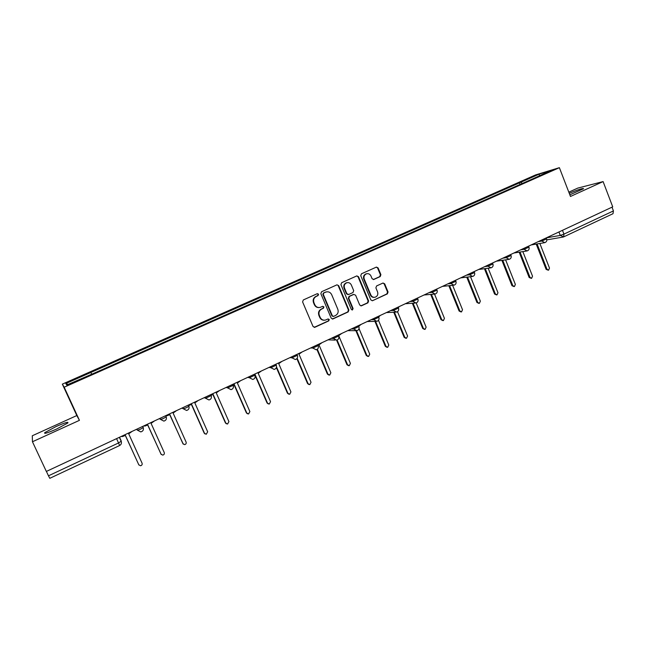 <?xml version="1.0" encoding="UTF-8"?>
<svg xmlns="http://www.w3.org/2000/svg" width="646" height="646" viewBox="0 0 646 646"><rect width="100%" height="100%" fill="white"/><g stroke="black" fill="none" stroke-linecap="round" stroke-linejoin="round"><path stroke-width="0.97" d="M318.567 294.229L317.339 293.647L303.329 299.946L302.594 301.908L313.044 326.496L314.933 327.256L328.749 320.892L329.25 319.52L328.079 318.938L325.544 320.045C323.129 320.529 321.337 319.641 320.166 317.372L319.302 315.329C318.438 312.575 319.213 310.492 321.619 309.079L323.412 308.263L323.912 306.898L322.717 306.317L320.295 307.367C317.832 307.908 316.007 307.02 314.796 304.702L313.932 302.659C313.068 299.889 313.843 297.806 316.265 296.401L318.058 295.593L318.567 294.229M319.108 307.561C316.944 307.698 315.369 306.753 314.376 304.742L313.512 302.699C312.64 299.938 313.415 297.854 315.837 296.449L317.622 295.642L318.131 294.277L317.315 293.655M314.15 327.369L328.305 320.9L328.806 319.536L328.087 318.938M324.244 320.214C322.176 320.263 320.674 319.318 319.73 317.388L318.866 315.353C318.002 312.599 318.777 310.516 321.191 309.103L322.976 308.295L323.476 306.931L322.709 306.317M569.845 194.817L583.588 188.705C583.047 188.034 578.267 189.569 569.255 193.299M55.992 426.578L44.792 432.626C43.597 434.201 47.546 432.998 56.646 429.017L67.765 423.009C68.896 421.458 64.971 422.654 55.992 426.578M380.211 276.577L380.906 274.679L378.104 267.912L376.408 267.089L361.453 273.807L360.751 275.721L370.812 299.914L372.451 300.737L387.366 293.882L388.052 291.976L384.693 283.836L383.038 283.013L376.586 285.944L375.883 287.858L377.563 291.903C378.29 294.423 377.514 296.183 375.245 297.192C373.283 297.604 371.821 296.869 370.861 294.98L364.239 279.064C363.52 276.609 364.255 274.865 366.444 273.815C368.462 273.339 369.98 274.074 370.974 276.02L372.08 278.676L373.751 279.5L380.211 276.577L379.695 276.658L380.389 274.752L377.595 268.001L376.352 267.105M559.379 167.677L570.475 196.465L603.106 181.591L612.723 206.841L46.342 471.443L32.453 441.759L79.434 420.344L64.172 387.204L559.379 167.677L535.631 174.904L62.347 384.128L76.817 415.548L32.3 435.759L32.453 441.759M338.69 285.653L336.962 284.829L321.579 291.742L320.852 293.688L331.18 318.147L332.843 318.979L348.186 311.929L348.897 309.991L338.69 285.653L336.97 284.821M341.653 282.714L356.818 275.899L358.53 276.722L368.608 300.923L367.913 302.845L361.356 305.849L359.709 305.017L355.607 295.198L353.766 294.431L349.502 296.377L348.792 298.307L353.087 308.554L352.458 309.951L351.303 309.369L340.935 284.644L341.653 282.714M603.106 181.591L577.79 188.091L568.819 192.161M612.004 207.18L613.434 210.919L613.006 213.697L563.716 236.856M49.79 478.282L48.466 475.811L118.565 442.946L121.303 441.17L119.518 437.261M46.407 471.418L48.466 475.811M522.259 183.488L520.902 182.229L539.313 174.081L550.901 170.568L533.758 178.393L92.717 373.8L66.772 385.016L65.803 383.554L90.852 372.467L91.627 374.01M520.902 182.229L90.852 372.467M64.172 387.204L62.347 384.128M79.434 420.344L76.817 415.548M520.062 184.457L519.368 182.681M65.803 383.554L68.096 384.435M539.386 175.664L539.313 174.081M332.294 319.019L347.718 311.953L348.428 310.023L338.229 285.718M323.808 293.001L323.307 294.366L332.359 315.829L333.53 316.411L335.532 315.498C337.915 314.093 338.682 312.018 337.826 309.281L331.664 294.641C330.445 292.291 328.596 291.411 326.117 291.992L323.371 293.058L322.863 294.415L323.307 294.366M333.078 316.427L331.907 315.846L322.863 294.415M326.715 291.839L325.689 292.154M323.371 293.058L325.253 292.21M360.831 305.889L367.413 302.877L368.115 300.963L358.046 276.795L356.794 275.907M353.443 294.423L349.034 296.425L348.323 298.347L352.611 308.578L353.087 308.554M352.458 309.951L352.046 309.975L352.611 308.578M351.335 284.983C350.326 283.021 348.8 282.286 346.749 282.77C344.52 283.828 343.777 285.589 344.504 288.068L346.87 293.712L348.711 294.487L352.982 292.541L353.685 290.611L351.335 284.983M347.128 282.665L346.28 282.835C344.06 283.893 343.309 285.653 344.035 288.124L344.504 288.068M348.065 294.6L346.401 293.769L344.035 288.124M373.283 279.556L379.695 276.658M366.742 273.734L365.943 273.896C363.763 274.938 363.028 276.69 363.746 279.137L364.239 279.064M374.317 297.338C372.516 297.515 371.2 296.748 370.36 295.028L363.746 279.137M372.451 300.737L386.841 293.93L387.535 292.024L384.176 283.901L383.005 283.021M121.246 436.454L122.603 436.535L125.389 435.38L138.777 464.781L140.497 465.758C141.894 465.411 142.427 464.555 142.072 463.198L128.707 433.829L132.18 431.342M138.89 464.991L125.308 435.412M143.711 425.956L145.1 426.037L147.789 424.907L160.999 454.138L162.735 455.115C164.092 454.752 164.593 453.904 164.254 452.58L151.067 423.372L154.491 420.926M161.242 454.526L147.668 424.963M159.4 418.624L160.442 419.351C162.186 419.076 164.116 418.237 166.232 416.823L165.852 415.612L167.266 415.685L169.874 414.587L182.907 443.649L184.651 444.618C185.967 444.246 186.452 443.406 186.113 442.114L173.104 413.077L176.479 410.646M183.278 444.173L169.712 414.659M188.592 405.543L191.644 404.404L204.507 433.296L206.252 434.265L207.665 431.786L194.834 402.918L198.152 400.52M205 433.934L204.168 433.103L191.442 404.501M211.032 395.328L213.107 394.375L225.801 423.098L227.545 424.059L228.918 421.612L216.249 392.905L219.527 390.539M226.407 423.816L225.422 422.92L212.865 394.488M233.053 385.048L234.28 384.475L246.796 413.044L248.549 413.997L249.873 411.575L237.373 383.03L240.603 380.688M247.499 413.811L246.384 412.883L233.989 384.612M254.75 374.906L255.146 374.72L267.509 403.128L269.253 404.081L270.537 401.675L258.198 373.291L261.388 370.982M268.284 403.936L267.056 402.983L255.008 375.294L255.138 377.062M276.536 366.96L287.93 393.341L289.666 394.294L290.918 391.912L278.741 363.69L281.89 361.405M288.77 394.189L287.446 393.22L276.375 367.598M297.176 358.28L308.077 383.692L309.814 384.636L311.025 382.287L299.001 354.218L302.102 351.957M308.966 384.564L307.561 383.595L296.869 358.675M317.331 349.244L327.95 374.179L329.678 375.116L330.857 372.782L318.987 344.875L322.047 342.638M328.879 375.06L327.401 374.091L316.928 349.502M337.099 340.046L347.556 364.788L349.268 365.725L350.423 363.415L338.706 335.662L341.726 333.449M348.509 365.684L346.967 364.724L336.598 340.184M358.732 326.303L361.138 324.381M356.503 330.752L366.896 355.526L368.608 356.455L369.73 354.17L359.039 328.669M367.873 356.422L366.282 355.478L355.906 330.744M378.669 316.976L380.292 315.434M375.56 321.361L385.985 346.385L387.681 347.314L388.779 345.045L378.483 320.319M386.978 347.29L385.339 346.353L374.93 321.377M394.407 312.204L404.816 337.357L406.504 338.286L407.578 336.041L397.516 311.695M398.316 307.738L399.188 306.6M405.817 338.27L404.146 337.341L393.753 312.236M413.036 303.208L423.405 328.459L425.084 329.379L426.126 327.159L416.194 302.958M417.591 298.363L417.841 297.887M424.454 329.379L422.702 328.459L412.342 303.257M431.423 294.358L441.751 319.673L443.414 320.586L444.44 318.381L434.548 294.132M442.841 320.602L441.016 319.689L430.704 294.423M449.584 285.645L459.863 311.001L461.51 311.913L462.512 309.725L452.636 285.33M460.986 311.937L459.104 311.033L448.841 285.718M467.526 277.061L477.741 302.433L479.38 303.345L480.358 301.181L470.514 276.706M478.888 303.378L476.95 302.481L466.751 277.15M485.235 268.607L495.385 293.987L497.008 294.891L497.969 292.743L488.174 268.219M496.564 294.923L494.57 294.043L484.443 268.712M502.733 260.273L512.811 285.637L514.426 286.541L515.363 284.418L505.616 259.853M514.006 286.582L511.971 285.71L501.91 260.386M520.014 252.053L530.019 277.4L531.618 278.305L532.53 276.189L522.84 251.609M531.23 278.337L529.155 277.489L519.166 252.182M537.076 243.946L547 269.261L548.591 270.165L549.488 268.074L539.862 243.485M548.236 270.206L546.12 269.366L536.212 244.091M546.29 237.881L560.276 235.419L563.958 234.118L613.434 210.919M558.935 231.971L560.276 235.419L563.659 236.888L563.958 234.118L562.48 230.315M538.239 241.644L541.808 241.031L546.629 238.899M541.461 240.134L541.808 241.031L544.772 242.662C546.476 242.008 547.114 240.796 546.678 239.028L546.241 237.906M520.636 249.865L524.1 249.308L528.953 247.152M523.753 248.411L524.1 249.308L527.096 250.947C528.808 250.293 529.445 249.073 529.009 247.289L528.565 246.158M502.798 258.198L506.165 257.697L511.051 255.517M505.81 256.793L506.165 257.697L509.185 259.337C510.905 258.683 511.551 257.463 511.107 255.655L510.655 254.524M484.734 266.637L487.988 266.192L492.906 263.988M487.625 265.288L487.988 266.192L491.041 267.84C492.777 267.194 493.415 265.958 492.963 264.141L492.51 263.003M466.428 275.188L469.569 274.808L474.519 272.58M469.206 273.896L469.569 274.808L472.654 276.456C474.398 275.81 475.036 274.566 474.584 272.733L474.124 271.595M447.872 283.86L450.908 283.529L455.89 281.276M450.537 282.617L450.908 283.529L454.017 285.193C455.769 284.539 456.415 283.295 455.955 281.438L455.495 280.299M429.065 292.646L431.988 292.38L437.003 290.094M431.609 291.459L431.988 292.38L435.121 294.043C436.898 293.397 437.544 292.137 437.076 290.264L436.607 289.117M410.008 301.545L412.81 301.343L417.865 299.033M412.431 300.414L412.81 301.343L415.976 303.014C417.76 302.368 418.414 301.101 417.938 299.203L417.469 298.064M390.693 310.573L393.366 310.435L398.461 308.094M392.978 309.507L393.366 310.435L396.563 312.107C398.364 311.461 399.026 310.185 398.534 308.271L398.065 307.125M371.111 319.722L373.654 319.649L378.798 317.275M373.267 318.712L373.654 319.649L376.876 321.328C378.701 320.691 379.363 319.399 378.871 317.461L378.394 316.314M351.254 329L353.669 329L358.853 326.585M353.273 328.055L353.669 329L356.923 330.679C358.764 330.041 359.434 328.741 358.934 326.779L358.449 325.632M331.123 338.399L333.409 338.472L338.633 336.033M333.005 337.527L333.409 338.472L336.679 340.159C338.544 339.521 339.231 338.213 338.714 336.227L338.229 335.08M310.718 347.936L312.858 348.081L318.155 345.602M312.446 347.128L312.858 348.081L316.152 349.777C318.05 349.139 318.736 347.814 318.22 345.804L318.316 346.095M290.014 357.609L292.008 357.827L297.386 355.316M291.596 356.867L292.008 357.827L295.335 359.531C297.257 358.893 297.951 357.561 297.426 355.526L296.934 354.371M269.019 367.413L270.868 367.711L276.318 365.168M270.448 366.75L270.868 367.711L274.211 369.423C276.165 368.793 276.876 367.437 276.343 365.378L275.842 364.231M247.725 377.361L249.421 377.74L254.952 375.156M248.993 376.771L249.421 377.74L252.78 379.46C254.766 378.831 255.493 377.466 254.952 375.374L254.451 374.22M226.124 387.455L227.658 387.915L233.271 385.291M227.23 386.938L227.658 387.915L231.042 389.643C233.061 389.013 233.804 387.632 233.254 385.509L232.746 384.362M204.201 397.694L205.581 398.243L211.274 395.578M205.145 397.258L205.581 398.243L208.973 399.979C211.04 399.349 211.799 397.96 211.242 395.796L210.733 394.649M181.97 408.086L183.181 408.716C184.95 408.425 186.856 407.594 188.898 406.237L188.955 406.011M182.737 407.723L183.181 408.716L186.581 410.46C188.697 409.839 189.464 408.433 188.898 406.237L188.39 405.082M159.99 418.35L160.442 419.351L163.85 421.103C166.014 420.489 166.805 419.06 166.232 416.823L165.723 415.677M142.863 426.352L143.234 427.571C141.038 429.033 139.084 429.889 137.364 430.139L136.5 429.324M136.912 429.138L137.364 430.139L140.771 431.908C142.992 431.294 143.816 429.856 143.234 427.571L142.709 426.425M233.319 385.42L233.368 387.543M297.451 355.494L297.628 356.326M295.884 359.337L295.335 359.531M316.677 349.591L316.152 349.777M337.18 339.99L336.679 340.159M357.391 330.51L356.923 330.679M377.329 321.167L376.876 321.328M396.983 311.953L396.563 312.107M416.379 302.861L415.976 303.014M116.595 438.626L119.639 445.506C121.246 444.569 121.771 443.196 121.206 441.388L119.357 437.334M563.199 237.042L563.659 236.888M315.837 296.449L316.265 296.401M313.512 302.699L313.932 302.659M314.376 304.742L314.796 304.702M322.976 308.295L323.412 308.263M321.191 309.103L321.619 309.079M318.866 315.353L319.302 315.329M319.73 317.388L320.166 317.372M328.305 320.9L328.749 320.892M314.505 327.256L314.933 327.256M317.622 295.642L318.058 295.593M348.428 310.023L348.897 309.991M347.718 311.953L348.186 311.929M332.593 318.922L333.045 318.906M331.907 315.846L332.359 315.829M358.046 276.795L358.53 276.722M368.115 300.963L368.608 300.923M367.413 302.877L367.913 302.845M361.049 305.816L361.534 305.784M353.289 294.479L353.766 294.431M349.034 296.425L349.502 296.377M348.323 298.347L348.792 298.307M346.401 293.769L346.87 293.712M373.388 279.516L373.889 279.443M370.36 295.028L370.861 294.98M384.176 283.901L384.693 283.836M387.535 292.024L388.052 291.976M386.841 293.93L387.366 293.882M372.12 300.713L372.629 300.673M377.595 268.001L378.104 267.912M380.389 274.752L380.906 274.679M246.384 412.883L246.796 413.044M267.056 402.983L267.509 403.128M287.446 393.22L287.93 393.341M307.561 383.595L308.077 383.692M327.401 374.091L327.95 374.179M346.967 364.724L347.556 364.788M366.282 355.478L366.896 355.526M385.339 346.353L385.985 346.385M404.146 337.341L404.816 337.357M422.702 328.459L423.405 328.459M441.016 319.689L441.751 319.673M459.104 311.033L459.863 311.001M476.95 302.481L477.741 302.433M494.57 294.043L495.385 293.987M511.971 285.71L512.811 285.637M529.155 277.489L530.019 277.4M546.12 269.366L547 269.261M44.792 432.626L45.131 433.353M317.727 344.657L318.22 345.804M328.039 339.844L335.145 340.103M347.758 330.631L355.55 330.671M367.219 321.538L375.649 321.361M386.413 312.575L395.449 312.163M405.357 303.725L414.966 303.079M424.042 294.988L434.209 294.116M442.486 286.372L453.177 285.274M460.695 277.869L471.887 276.545M478.662 269.479L490.338 267.928M496.394 261.186L508.539 259.426M513.909 253.006L526.498 251.036M531.19 244.931L544.215 242.751M562.674 237.139L546.847 239.86M119.639 445.506L49.782 478.323M314.303 327.336L314.723 327.328M332.399 318.995L332.843 318.979M325.681 292.04L326.117 291.992M360.864 305.881L361.356 305.849M346.28 282.835L346.749 282.77M373.315 279.565L373.751 279.5M365.943 273.896L366.444 273.815"/></g></svg>

